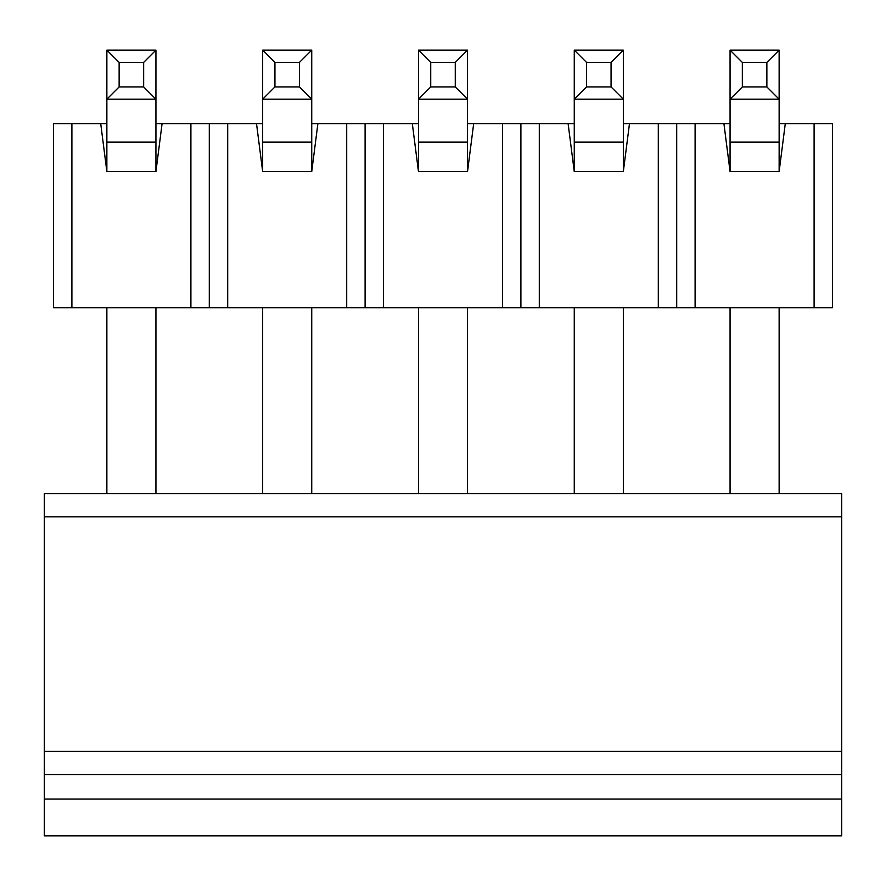 <?xml version="1.0" encoding="UTF-8"?>
<svg xmlns="http://www.w3.org/2000/svg" width="886" height="886" viewBox="0 0 886 886"><rect width="100%" height="100%" fill="white"/><g stroke="black" fill="none" stroke-linecap="round" stroke-linejoin="round"><path stroke-width="1.33" d="M695.1 123.73L695.1 307.752L658.298 307.752L658.298 123.73L730.064 123.73M779.137 123.73L832.497 123.73L832.497 307.752L695.1 307.752M71.899 307.752L53.503 307.752L53.503 123.73L71.899 123.73L71.899 307.752L190.9 307.752L190.9 123.73L155.936 123.73M106.863 123.73L71.899 123.73M190.9 123.73L227.702 123.73L227.702 307.752L346.703 307.752L346.703 123.73L311.739 123.73M262.666 123.73L227.702 123.73M346.703 123.73L383.505 123.73L383.505 307.752L502.495 307.752L502.495 123.73L467.531 123.73M418.469 123.73L383.505 123.73M502.495 123.73L539.297 123.73L539.297 307.752L658.298 307.752M574.261 123.73L539.297 123.73M623.334 123.73L658.298 123.73M539.297 307.752L502.495 307.752M383.505 307.752L346.703 307.752M227.702 307.752L190.9 307.752M723.928 123.73L730.064 171.574L779.137 171.574L785.273 123.73M814.101 123.73L814.101 307.752M568.125 123.73L574.261 171.574L623.334 171.574L629.47 123.73M412.333 123.73L418.469 171.574L467.531 171.574L473.667 123.73M256.53 123.73L262.666 171.574L311.739 171.574L317.875 123.73M100.727 123.73L106.863 171.574L155.936 171.574L162.072 123.73M209.295 123.73L209.295 307.752M365.098 123.73L365.098 307.752M520.902 123.73L520.902 307.752M676.705 123.73L676.705 307.752M119.134 86.928L143.665 86.928L143.665 62.397L119.134 62.397L119.134 86.928L106.863 99.199L106.863 50.125L155.936 50.125L155.936 99.199L106.863 99.199L106.863 171.574M143.665 86.928L155.936 99.199L155.936 171.574M106.863 307.752L106.863 493.602M155.936 307.752L155.936 493.602M143.665 62.397L155.936 50.125M106.863 50.125L119.134 62.397M274.937 86.928L299.468 86.928L299.468 62.397L274.937 62.397L274.937 86.928L262.666 99.199L262.666 50.125L311.739 50.125L311.739 99.199L262.666 99.199L262.666 171.574M299.468 86.928L311.739 99.199L311.739 171.574M262.666 307.752L262.666 493.602M311.739 307.752L311.739 493.602M299.468 62.397L311.739 50.125M262.666 50.125L274.937 62.397M841.7 799.072L44.3 799.072L44.3 835.875L841.7 835.875L841.7 774.53L44.3 774.53L44.3 493.602L841.7 493.602L841.7 516.859L44.3 516.859M841.7 774.53L841.7 516.859M44.3 799.072L44.3 774.53M430.729 86.928L455.271 86.928L455.271 62.397L430.729 62.397L430.729 86.928L418.469 99.199L418.469 50.125L467.531 50.125L467.531 99.199L418.469 99.199L418.469 171.574M455.271 86.928L467.531 99.199L467.531 171.574M418.469 307.752L418.469 493.602M467.531 307.752L467.531 493.602M455.271 62.397L467.531 50.125M418.469 50.125L430.729 62.397M586.532 86.928L611.063 86.928L611.063 62.397L586.532 62.397L586.532 86.928L574.261 99.199L574.261 50.125L623.334 50.125L623.334 99.199L574.261 99.199L574.261 171.574M611.063 86.928L623.334 99.199L623.334 171.574M574.261 307.752L574.261 493.602M623.334 307.752L623.334 493.602M611.063 62.397L623.334 50.125M574.261 50.125L586.532 62.397M742.335 86.928L766.866 86.928L766.866 62.397L742.335 62.397L742.335 86.928L730.064 99.199L730.064 50.125L779.137 50.125L779.137 99.199L730.064 99.199L730.064 171.574M766.866 86.928L779.137 99.199L779.137 171.574M730.064 307.752L730.064 493.602M779.137 307.752L779.137 493.602M766.866 62.397L779.137 50.125M730.064 50.125L742.335 62.397M155.936 142.137L106.863 142.137M311.739 142.137L262.666 142.137M841.7 751.284L44.3 751.284M467.531 142.137L418.469 142.137M623.334 142.137L574.261 142.137M779.137 142.137L730.064 142.137"/></g></svg>
